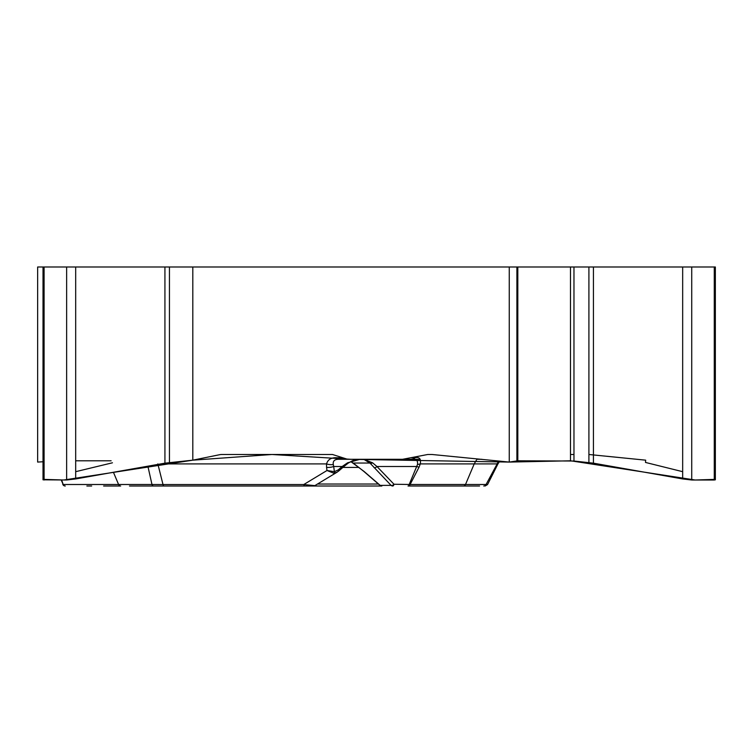 <?xml version="1.0" encoding="UTF-8"?>
<svg xmlns="http://www.w3.org/2000/svg" width="753" height="753" viewBox="0 0 753 753"><rect width="100%" height="100%" fill="white"/><g stroke="black" fill="none" stroke-linecap="round" stroke-linejoin="round"><path stroke-width="1.13" d="M43.015 461.749L37.65 462.078L37.65 266.995L66.641 266.995L66.641 480L75.686 478.946L164.926 463.17L192.815 460.168L192.815 266.995L714.277 266.995L714.277 480L715.35 479.812M509.254 266.995L509.254 462.078L432.081 454.492L427.751 454.492L402.601 459.292L347.585 459.292L332.497 454.492L222.031 454.492A17.093 14.806 -90 0 0 219.452 454.746L192.815 460.168M420.259 459.292L338.878 459.292A8.01 3.765 -90 0 1 336.666 457.758L342.766 457.758M347.585 459.292L338.878 459.292C334.624 459.255 332.76 460.996 333.297 464.507A8.01 4.283 -172.7 0 1 326.529 463.904C327.903 459.499 331.282 457.457 336.666 457.758M410.874 457.72L415.091 457.72C419.374 456.798 421.115 458.85 420.306 463.904L417.491 464.554C418.056 460.13 415.882 458.379 410.959 459.292L402.601 459.292M415.091 457.72A8.01 6.937 90 0 1 410.959 459.292L340.055 459.292M43.015 479.812L66.641 480M350.813 461.58L364.104 471.472L380.19 485.374L391.08 485.374L369.958 463.048L363.718 459.292L410.959 459.292M338.878 459.292L360.15 459.292L338.878 459.292M113.421 472.272L118.588 484.499A2.673 2.315 90 0 0 120.668 486.005L103.622 486.005M303.723 486.005L164.126 486.005A2.673 1.252 90 0 1 163.006 484.537L303.76 484.537L314.858 485.619L337.193 472.122M61.652 480L63.186 484.499L61.209 480M380.19 485.374A2.673 2.57 90 0 0 381.837 486.005L381.705 486.005M449.127 486.005L473.072 486.005M479.586 486.005L408.022 486.005A2.673 1.337 -90 0 0 409.284 484.245L417.491 464.554M360.15 459.292L353.468 460.365L348.234 463.048A2.673 0.48 53 0 1 348.197 463.133A2.673 0.48 53 0 1 347.566 462.813L360.15 459.292M62.753 484.245A2.673 2.673 0 0 0 65.266 486.005A2.673 2.315 90 0 1 63.186 484.499L151.974 484.499L147.88 466.182M153.65 486.005A2.673 1.864 90 0 1 151.974 484.499L163.006 484.537L157.97 464.441A53.416 20.839 -14 0 1 157.725 464.441M363.718 459.292L372.584 462.813L376.952 466.502L416.757 466.502L419.016 467.208L410.103 484.499L393.988 484.245A2.673 1.534 -43.8 0 1 391.08 485.374A2.673 2.57 -90 0 0 392.737 486.005A2.673 1.337 -90 0 0 393.988 484.245L376.952 466.502A2.673 1.534 -43.8 0 1 374.043 467.632M333.297 464.507L333.692 466.502A8.01 3.549 172.3 0 1 326.567 467.359L326.529 463.904L160.794 463.904M337.033 472.225L333.739 473.185L326.99 470.503L334.388 471.689L333.692 466.502L342.163 466.502L347.566 462.813M338.539 471.086L337.052 472.216L338.539 471.086M372.584 462.813A2.673 2.052 -38.7 0 1 369.958 463.048L353.439 463.048A8.01 2.315 125.8 0 0 353.712 463.415L363.85 471.434A8.01 1.233 130.5 0 0 364.104 471.472M326.567 467.359L326.99 470.503L303.76 484.537A2.673 1.252 90 0 0 304.88 486.005M338.144 469.947L342.163 466.502L342.653 467.613L338.624 471.067L338.144 469.947L334.388 471.689A2.673 1.318 88.8 0 1 333.739 473.185M352.545 460.723L348.197 463.133L342.559 467.632M379.926 485.337L381.686 486.005L129.488 486.005M86.859 486.005L91.678 486.005M509.254 462.078L517.819 460.798L573.965 461.024L593.439 463.17L682.67 478.946L691.725 480L714.277 480M476.451 460.045L474.211 463.904L420.306 463.904L419.016 467.208M487.52 484.612L497.667 464.45L496.622 463.904L474.211 463.904L465.505 484.499L486.071 484.499L498.712 461.005M483.746 486.005A2.673 2.588 90 0 0 486.071 484.499L487.53 484.537M496.698 463.773A53.416 1.788 26.8 0 0 497.912 463.961L499.738 461.109M66.641 266.995L192.815 266.995M715.35 479.586L715.35 266.995L714.277 266.995M75.686 460.798L111.124 460.798M112.451 462.794L75.686 471.679M43.787 479.388L63.845 480L192.815 460.168L271.984 454.492L350.823 459.302L509.254 462.078L570.492 460.798L570.492 266.995M570.642 460.798L695.141 480L714.588 479.397M682.67 471.679L645.49 462.436L645.669 460.168L588.912 454.492M573.965 454.492L570.492 454.492M481.92 459.302L477.026 459.292M157.829 463.904L157.97 464.441M342.888 467.415L358.974 467.415M317.493 484.028L378.43 484.028M408.022 486.005A2.673 2.315 90 0 0 410.103 484.499L465.505 484.499A2.673 2.315 90 0 1 463.424 486.005M164.926 266.995L164.926 463.17M169.444 266.995L169.444 462.53M75.686 266.995L75.686 478.946M44.088 266.995L44.088 480M588.912 266.995L588.912 462.53M593.439 266.995L593.439 463.17M573.965 266.995L573.965 461.024M517.819 266.995L517.819 460.798M516.897 266.995L516.897 460.855M691.725 266.995L691.725 480M682.67 266.995L682.67 478.946M351.237 461.9L353.703 463.406M380.34 485.694L363.85 471.434M314.848 485.619L313.474 486.005M497.667 464.45L497.912 463.961M487.558 484.537L485.177 486.005M43.015 479.586L43.015 266.995"/></g></svg>
